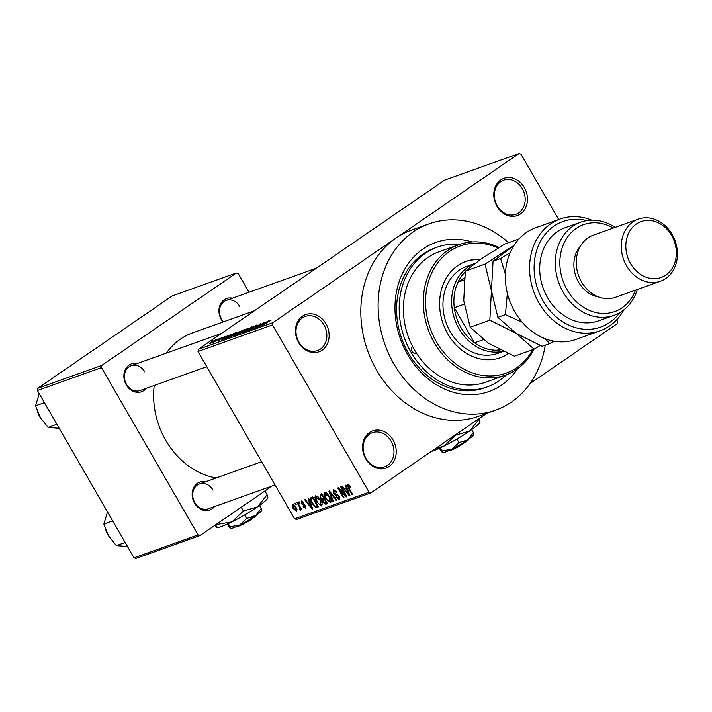 <?xml version="1.0" encoding="UTF-8"?>
<svg xmlns="http://www.w3.org/2000/svg" width="712" height="712" viewBox="0 0 712 712"><rect width="100%" height="100%" fill="white"/><g stroke="black" fill="none" stroke-linecap="round" stroke-linejoin="round"><path stroke-width="1.07" d="M365.728 458.848A19.785 16.429 -109.7 0 1 369.59 432.433A19.785 16.429 -109.7 0 1 393.086 440.052A19.785 16.429 -109.7 0 1 389.233 466.458A19.785 16.429 -109.7 0 1 365.728 458.848M391.084 441.146A18.138 15.059 70.3 0 0 372.438 432.673A18.138 15.059 70.3 0 0 366.004 458.368A18.138 15.059 70.3 0 0 384.649 466.841A18.138 15.059 70.3 0 0 391.084 441.146M298.613 342.588A19.785 16.429 -109.7 0 1 302.466 316.181A19.785 16.429 -109.7 0 1 325.971 323.791A19.785 16.429 -109.7 0 1 322.109 350.206A19.785 16.429 -109.7 0 1 298.613 342.588M323.96 324.886A18.138 15.059 70.3 0 0 305.315 316.422A18.138 15.059 70.3 0 0 298.889 342.116A18.138 15.059 70.3 0 0 317.525 350.58A18.138 15.059 70.3 0 0 323.96 324.886M496.949 206.338A19.785 16.429 -109.7 0 1 500.803 179.931A19.785 16.429 -109.7 0 1 524.308 187.541A19.785 16.429 -109.7 0 1 520.445 213.956A19.785 16.429 -109.7 0 1 496.949 206.338M522.297 188.635A18.138 15.059 70.3 0 0 503.651 180.172A18.138 15.059 70.3 0 0 497.225 205.866A18.138 15.059 70.3 0 0 515.862 214.33A18.138 15.059 70.3 0 0 522.297 188.635M223.016 321.993A14.836 12.318 -109.7 0 1 221.307 319.546A14.836 12.318 -109.7 0 1 220.533 303.953A14.836 12.318 -109.7 0 1 232.441 298.177M239.819 306.543A13.19 10.947 70.3 0 0 226.265 300.384A13.19 10.947 70.3 0 0 221.583 319.074A13.19 10.947 70.3 0 0 223.586 321.788M214.526 506.57A14.836 12.318 -109.7 0 1 194.51 503.099A14.836 12.318 -109.7 0 1 193.735 487.498A14.836 12.318 -109.7 0 1 205.643 481.73M213.022 490.096A13.19 10.947 70.3 0 0 199.467 483.938A13.19 10.947 70.3 0 0 194.785 502.619A13.19 10.947 70.3 0 0 208.34 508.777L275.046 484.934M146.254 388.325A14.836 12.318 -109.7 0 1 126.246 384.854A14.836 12.318 -109.7 0 1 125.472 369.252A14.836 12.318 -109.7 0 1 137.38 363.485M144.758 371.851A13.19 10.947 70.3 0 0 131.195 365.692A13.19 10.947 70.3 0 0 126.514 384.382A13.19 10.947 70.3 0 0 140.077 390.541L206.783 366.698M517.49 368.825A79.148 65.7 -109.7 0 1 407.62 354.594A79.148 65.7 -109.7 0 1 404.808 269.02A79.148 65.7 -109.7 0 1 472.145 241.964M459.872 244.35A74.199 61.597 70.3 0 0 437.364 247.135L434.765 248.061A74.199 61.597 70.3 0 0 408.439 353.17A74.199 61.597 70.3 0 0 484.712 387.809L487.311 386.874A74.199 61.597 70.3 0 0 506.481 374.761M508.582 242.658A98.932 82.129 70.3 0 0 429.033 223.844A98.932 82.129 70.3 0 0 393.941 363.992A98.932 82.129 70.3 0 0 495.632 410.165A98.932 82.129 70.3 0 0 545.232 345.195M558.689 219.527L520.97 154.192L519.012 153.561L395.908 238.128A98.932 82.129 70.3 0 0 376.63 370.178A98.932 82.129 70.3 0 0 478.313 416.36L495.632 410.165M154.219 385.486A75.855 62.968 70.3 0 0 165.736 440.292A75.855 62.968 70.3 0 0 216.199 477.957M616.628 319.875L617.562 321.495L617.233 323.693L530.031 383.599M486.705 413.361L371.023 492.829L296.566 519.44L294.608 518.808L198.016 351.514L198.337 349.307L272.803 322.696L272.482 324.894L198.016 351.514M215.834 339.998L209.657 343.834L211.064 342.356L216.101 339.633M220.088 338.156L213.315 342.419L220.159 338.289M224.672 336.82L218.913 339.98L224.983 336.456M223.337 337.613L223.648 337.123M221.868 338.761L221.619 338.333L221.423 339.081M218.531 340.656L218.913 339.98L219.154 340.398M219.563 339.713L219.43 340.265M225.579 338.77L228.098 336.625L235.832 332.531L227.849 338.013L225.49 338.743M235.191 335.388L239.152 332.112L244.883 329.291L236.9 334.774L234.586 335.512M252.021 326.746L246.21 331.445L251.389 327.28L242.311 332.842L252.11 326.897M263.778 322.545L256.347 327.823L259.827 324.476L252.885 329.069L260.859 323.586L257.388 326.933L263.849 322.67M271.174 320.053L261.544 325.971L271.005 320.204M519.012 153.561L444.546 180.172L198.337 349.307M429.033 223.844L411.723 230.029A98.932 82.129 70.3 0 0 395.908 238.128L272.803 322.696M268.388 320.889L258.732 326.977L264.953 322.118L263.627 323.382L268.46 321.005M256.765 325.482L256.543 325.09L255.67 326.292L255.021 326.559L255.563 325.749L253.08 327.093L252.208 328.615L248.452 330.68L249.182 329.638L249.832 329.371L249.369 330.048L251.683 328.793L252.511 327.298L257.174 324.983M256.16 325.945L255.563 325.749M253.08 327.093L253.312 327.654M248.452 330.68L247.865 330.777M249.832 329.371L249.485 330.235M239.713 333.803C238.725 333.99 239.383 333.305 241.688 331.748L248.23 328.481L239.134 333.892M230.652 337.043C229.673 337.221 230.332 336.536 232.637 334.987L239.179 331.712L230.074 337.123M231.24 334.168L221.583 340.256L227.804 335.397L226.469 336.66L231.302 334.284M221.663 337.595L220.524 338.378L221.735 337.719M217.881 338.948L216.742 339.731L217.961 339.072M212.692 340.799L211.553 341.582L212.763 340.932M295.613 504.763L294.795 503.348L295.347 503.153L296.165 504.568L295.613 504.763L296.085 504.443M299.868 508.84L299.903 507.816L297.002 502.556L297.554 502.361L301.719 509.578L301.167 509.774L300.5 508.626L300.58 510.139L299.832 509.943L299.396 508.858L300.891 508.146M299.387 503.42L298.568 501.996L299.12 501.8L299.939 503.215L299.387 503.42L299.868 503.09M302.716 501.301L301.808 501.933L301.71 503.313L305.644 505.849L305.59 508.35L303.116 506.748L303.597 506.419L304.967 507.327L305.172 506.196L301.265 503.696L301.247 500.883L303.935 502.725L303.454 503.055L301.648 502.013L302.698 501.293M309.382 501.711L308.145 498.578L308.723 498.364L312.782 508.893L312.203 509.098L304.709 499.806L305.288 499.593L307.477 502.387L309.88 501.364M315.576 495.766L318.059 496.753L320.569 499.966C322.313 502.734 322.607 504.728 321.45 505.947L316.386 501.604L314.873 497.848L315.318 495.899M324.627 492.526L327.111 493.523L329.62 496.727C331.365 499.504 331.659 501.497 330.502 502.708L325.437 498.373L323.924 494.609L324.369 492.659M349.085 484.908L348.088 486.447L352.707 494.618L352.155 494.813L348.275 488.085L347.607 484.32L348.871 484.712L350.58 486.981L350.108 487.311L348.15 485.539L349.076 484.899M294.608 518.808L369.065 492.197L272.482 324.894M346.539 488.432L345.302 485.299L345.881 485.086L349.93 495.614L349.352 495.819L341.867 486.527L342.445 486.314L344.626 489.108L347.038 488.085M345.267 494.893L340.683 486.946L341.235 486.75L346.967 496.673L346.379 496.887L339.455 489.758L344.056 497.715L343.504 497.911L337.773 487.987L338.36 487.773L345.267 494.893L345.747 494.564M335.049 489.829L333.892 490.613L333.759 492.713L339.25 496.308L339.25 499.584L335.886 497.216L336.358 496.887L338.565 498.436L338.681 496.469L337.924 495.516L335.423 494.991L333.216 492.927L333.278 489.438L337.034 492.134L336.553 492.464L333.67 490.728L335.014 489.803M338.565 498.436L339.829 497.608M332.931 501.693L328.926 491.147L329.469 490.96L336.829 500.296L336.26 500.5L329.905 492.197L333.501 501.488L332.931 501.693L333.447 501.337M320.089 497.822L320.089 494.306L321.788 493.701L327.52 503.624L325.811 504.238L322.856 502.28L322.251 499.984L320.089 497.822L320.569 497.492M311.936 503.268C310.165 500.5 309.889 498.578 311.126 497.51L312.737 496.932L318.469 506.855L315.95 507.54L311.936 503.268L312.417 502.948M293.068 508.413L292.401 504.052L296.094 507.238L296.717 511.528L293.068 508.413L293.54 508.083M249.013 292.258L238.262 273.639L236.304 273.007L172.233 295.907L37.727 388.307L101.807 365.407L101.478 367.606L37.407 390.505L37.727 388.307M236.304 273.007L101.807 365.407M272.215 485.949L200.028 535.54L135.956 558.439L133.998 557.808L37.407 390.505M133.998 557.808L198.07 534.908L101.478 367.606M254.478 310.743L192.641 332.851A75.855 62.968 70.3 0 0 166.323 353.134M198.07 534.908L200.028 535.54M369.065 492.197L371.023 492.829M350.58 486.981L350.108 487.311M352.636 494.493L352.155 494.813M349.877 495.463L349.352 495.819M348.177 492.731L347.02 489.66L345.489 490.203L349.005 494.698L348.177 492.731L348.684 492.375M347.509 489.322L347.02 489.66M349.458 494.386L349.005 494.698M347.358 488.922L345.489 490.203M346.886 496.531L346.379 496.887M339.953 489.42L339.455 489.758M343.976 497.581L343.504 497.911M337.034 492.134L336.553 492.464M339.152 496.139L338.681 496.469M338.423 495.178L337.924 495.516M336.634 494.164L335.423 494.991M333.697 492.606L333.216 492.927M336.732 500.171L336.26 500.5M325.918 498.044L325.437 498.373M325.037 493.852L323.924 494.609M329.834 501.551L329.06 496.914L325.117 493.781L326.354 492.927L325.304 493.683L326.007 498.204L327.538 500.358L329.834 501.551L331.222 500.634M329.531 496.584L329.06 496.914M327.289 503.215L325.811 504.238M323.328 501.951L322.856 502.28M324.521 498.427L322.251 499.984M326.301 502.663L324.592 499.699L323.034 500.367L323.31 501.924L325.339 503.001L326.781 502.334M325.064 499.37L324.592 499.699M324.921 499.121L323.034 500.367M323.924 498.534L321.913 495.054L320.249 495.801L320.64 497.617L322.83 498.925L324.396 498.204M322.385 494.724L321.913 495.054M322.225 494.448L320.249 495.801M316.867 501.275L316.386 501.604M315.986 497.083L314.873 497.848M317.329 496.184L316.253 496.923L316.956 501.435L318.487 503.598L320.783 504.79L322.171 503.873M320.783 504.79L320.008 500.144L316.066 497.021L317.303 496.166M320.48 499.815L320.008 500.144M318.033 506.107L315.95 507.54M317.73 505.564L317.249 505.894L312.862 498.293L311.509 498.827L313.173 497.679M313.333 497.964L312.862 498.293M313.2 497.733L311.865 498.649L311.313 500.589L312.497 503.09L315.372 506.33L317.249 505.894M312.719 508.742L312.203 509.098M311.019 506.009L309.871 502.939L308.332 503.482L311.856 507.976L311.019 506.009L311.536 505.654M310.361 502.601L309.871 502.939M312.31 507.665L311.856 507.976M310.201 502.2L308.332 503.482M303.926 502.725L303.454 503.055M305.653 505.867L305.172 506.196M305.234 505.253L304.656 505.662M301.737 503.366L301.265 503.696M301.639 509.454L301.167 509.774M300.98 508.297L300.5 508.626M300.704 509.347L299.832 509.943M300.882 508.146L299.975 508.768M300.473 507.425L299.903 507.816M299.636 505.974L299.156 506.303M296.13 510.486L295.542 507.442L292.881 505.137L293.86 504.461L292.979 505.084L293.575 508.146L296.13 510.486L297.198 509.774M297.198 509.756L296.317 510.362M296.014 507.113L295.542 507.442M261.58 325.188L264.41 323.408L261.642 325.295M240.647 332.727L245.498 330.35L246.966 328.819L242.213 331.57L240.647 332.727L240.745 333.358M247.562 329.051L246.966 328.819M237.283 334.328L239.668 332.691L236.366 334.266L237.363 334.462M239.748 332.824L239.517 332.442L243.397 330.128L239.713 331.917M236.366 334.266L236.473 334.934M231.596 335.957L236.446 333.59L237.915 332.059L233.162 334.8L231.596 335.957L231.694 336.589M238.511 332.29L237.915 332.059M228.312 337.702L234.212 333.109M227.404 338.173L228.232 337.568M226.799 338.387L227.262 337.915M234.346 333.367L228.641 336.438L226.79 338.387M224.422 338.467L227.262 336.687L224.494 338.574M221.663 338.912L221.307 338.307M210.369 343.522L214.819 340.274L210.592 343.415M458.937 244.67L439.028 251.79A69.251 57.485 70.3 0 0 412.524 346.344A4.121 3.418 70.3 0 0 412.177 351.461A4.121 3.418 70.3 0 0 416.422 353.383A4.121 3.418 70.3 0 0 416.556 353.33A69.251 57.485 70.3 0 0 485.646 382.219L505.556 375.099A69.251 57.485 -109.7 0 1 434.373 342.775A69.251 57.485 -109.7 0 1 458.937 244.67A69.251 57.485 -109.7 0 1 499.103 247.447M480.422 259.453A51.113 42.435 70.3 0 0 465.915 261.446A51.113 42.435 70.3 0 0 447.777 333.857A51.113 42.435 70.3 0 0 500.322 357.709A51.113 42.435 70.3 0 0 508.315 353.65M499.886 357.869A51.113 42.435 70.3 0 0 508.057 353.535M498.204 247.998A67.604 56.123 70.3 0 0 435.842 265.549A67.604 56.123 70.3 0 0 436.376 341.68A67.604 56.123 70.3 0 0 532.772 349.645M412.524 346.344A69.251 57.485 70.3 0 0 414.464 349.895A69.251 57.485 70.3 0 0 416.556 353.33M437.364 247.135A74.199 61.597 70.3 0 0 411.038 352.244A74.199 61.597 70.3 0 0 487.311 386.874M503.304 351.39L497.786 353.366A46.173 38.323 -109.7 0 1 450.331 331.81A46.173 38.323 -109.7 0 1 466.707 266.413L474.682 263.565M534.036 349.192A69.251 57.485 -109.7 0 1 505.556 375.099M479.933 259.782A51.113 42.435 70.3 0 0 465.479 261.598M465.221 271.895A44.518 36.953 70.3 0 0 458.03 282.139A44.518 36.953 70.3 0 0 454.292 307.744A44.518 36.953 70.3 0 0 474.539 342.81A44.518 36.953 70.3 0 0 497.323 350.197A44.518 36.953 70.3 0 0 500.313 349.957M503.055 351.274A46.173 38.323 -109.7 0 1 455.849 322.358A46.173 38.323 -109.7 0 1 467.989 267.098A46.173 38.323 -109.7 0 1 474.655 263.582M464.375 277.787L458.03 282.139L464.117 279.967M464.117 304.229L454.292 307.744L474.539 342.81L483.341 339.668M497.323 350.197L499.352 349.467M112.683 520.89L103.863 524.041L107.494 511.892M125.161 542.491L116.341 545.641L108.34 535.468L103.863 524.041M127.493 546.531L116.341 545.641M44.42 402.645L35.6 405.796L39.222 393.647M56.889 424.254L48.078 427.405L40.068 417.232L35.6 405.796M59.221 428.286L48.078 427.405M560.113 219.02L535.869 227.689A59.363 49.279 70.3 0 0 514.812 311.776A59.363 49.279 70.3 0 0 575.821 339.482L600.065 330.813A59.363 49.279 -109.7 0 1 533.688 291.502A59.363 49.279 -109.7 0 1 560.113 219.02A59.363 49.279 -109.7 0 1 591.699 220.15M613.299 228.027A46.173 38.323 70.3 0 0 568.051 236.331A46.173 38.323 70.3 0 0 567.224 290.033A46.173 38.323 70.3 0 0 603.723 313.458A46.173 38.323 70.3 0 0 635.496 290.14M637.329 289.481A49.466 41.065 -109.7 0 1 614.056 315.309A49.466 41.065 -109.7 0 1 563.21 292.223A49.466 41.065 -109.7 0 1 580.761 222.144A49.466 41.065 -109.7 0 1 615.124 227.377M638.255 219.109L593.229 235.2A32.974 27.376 70.3 0 0 581.535 281.916A32.974 27.376 70.3 0 0 615.435 297.305L660.451 281.213A32.974 27.376 -109.7 0 1 626.56 265.825A32.974 27.376 -109.7 0 1 638.255 219.109A32.974 27.376 -109.7 0 1 672.155 234.497A32.974 27.376 -109.7 0 1 660.451 281.213M630.574 263.636A29.682 24.635 70.3 0 0 665.818 275.063A29.682 24.635 70.3 0 0 671.603 235.45A29.682 24.635 70.3 0 0 636.35 224.022A29.682 24.635 70.3 0 0 630.574 263.636M580.476 246.058A29.682 24.635 70.3 0 0 578.616 282.201A29.682 24.635 70.3 0 0 598.685 296.993M580.761 222.144L565.168 227.715A49.466 41.065 70.3 0 0 547.626 297.794A49.466 41.065 70.3 0 0 598.472 320.881L614.056 315.309M623.783 309.925A59.363 49.279 -109.7 0 1 600.065 330.813M586.804 220.595A56.061 46.538 70.3 0 0 537.996 289.962A56.061 46.538 70.3 0 0 619.716 312.684M514.064 245.346L485.014 264.099L491.44 290.71L489.829 320.195L515.995 333.243L534.125 349.165L514.456 356.196L488.29 343.139L470.16 327.217L463.734 300.606L465.345 271.13L481.072 258.999L504.835 244.002L519.03 238.929M489.829 320.195L470.16 327.217M534.125 349.165L540.203 345.498M485.014 264.099L465.345 271.13M545.267 338.761L549.717 343.593L542.161 346.29L515.995 333.243L497.866 317.321L491.44 290.71L493.051 261.224L513.833 245.702M510.112 252.751L500.598 258.527L505.378 274.147M507.362 293.264L505.413 314.624L522.207 322.207M549.717 343.593L553.776 341.155M505.413 314.624L497.866 317.321M500.598 258.527L493.051 261.224M463.717 442.704L465.977 441.894L466.031 440.167M468.897 439.046L468.843 439.233A11.543 1.38 150 0 1 465.977 441.894M473.64 434.24L473.391 432.611L467.544 439.998L458.911 442.561L451.924 449.156L442.143 450.936L440.354 447.839M458.911 442.561L456.899 439.073M442.143 450.936L442.392 452.565L439.268 448.338M473.845 434.231L473.738 434.623A18.138 2.172 150 0 1 467.544 439.998A18.138 2.172 150 0 1 451.924 449.156A18.138 2.172 150 0 1 442.553 452.636A18.138 2.172 150 0 1 442.517 452.618L442.392 452.565M473.391 432.611L471.664 429.63M479.995 421.593L479.817 422.234A29.682 3.551 150 0 1 469.671 431.027A29.682 3.551 150 0 1 444.11 446.015A29.682 3.551 150 0 1 431.321 451.408M479.648 421.602L479.238 418.941L469.671 431.027L455.547 435.219L444.11 446.015L435.424 448.596M463.752 441.734L463.69 443.46A11.543 1.38 150 0 1 448.996 450.696L448.809 450.643M251.585 518.514L253.846 517.713L253.899 515.986M256.765 514.865L256.712 515.052A11.543 1.38 150 0 1 253.846 517.713M261.509 510.059L261.26 508.43L255.412 515.817L246.779 518.381L239.793 524.975L230.012 526.755L228.223 523.658M246.779 518.381L244.768 514.892M230.012 526.755L230.27 528.384L227.137 524.157M261.722 510.05L261.607 510.442A18.138 2.172 150 0 1 255.412 515.817A18.138 2.172 150 0 1 239.793 524.975A18.138 2.172 150 0 1 230.421 528.455A18.138 2.172 150 0 1 230.385 528.438L230.27 528.384M261.26 508.43L259.533 505.449M267.863 497.412L267.685 498.053A29.682 3.551 150 0 1 257.539 506.846A29.682 3.551 150 0 1 231.978 521.834A29.682 3.551 150 0 1 216.653 527.521A29.682 3.551 150 0 1 216.599 527.503L214.668 525.483M267.516 497.421L267.107 494.76L257.539 506.846L243.415 511.038L231.978 521.834L215.914 524.628M243.415 511.038L241.226 507.238M215.985 524.744L216.395 527.405M267.107 494.76L264.917 490.969M251.621 517.544L251.567 519.279A11.543 1.38 150 0 1 236.865 526.515L236.678 526.462M348.747 487.756L348.275 488.085M337.63 494.511L336.669 495.169M318.264 506.49L316.929 507.407M304.789 504.781L303.784 505.476M106.408 531.659A18.138 15.059 70.3 0 0 108.678 536.047M38.145 413.423A18.138 15.059 70.3 0 0 40.406 417.81M320.409 495.632L322.198 494.404M252.448 327.654L252.769 328.214M199.467 483.938L261.642 461.714M226.265 300.384L316.511 268.13M221.441 333.438L131.195 365.692M109.728 537.711L105.563 529.586M41.465 419.466L37.291 411.34"/></g></svg>
